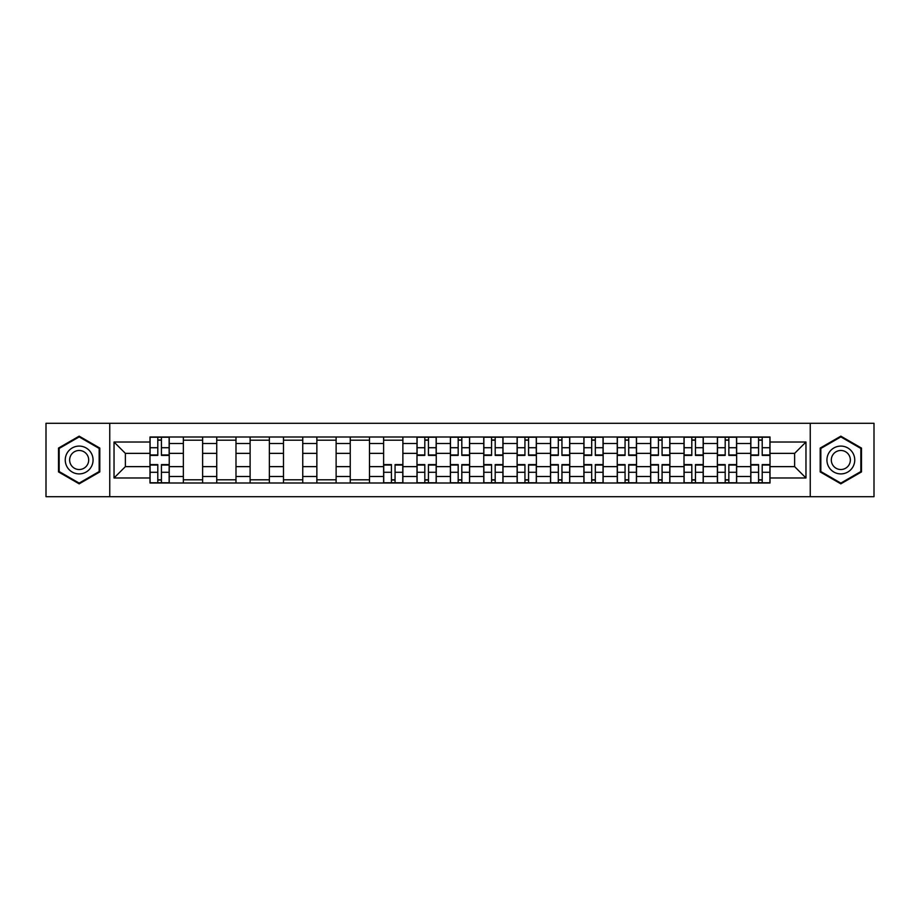 <?xml version="1.0" encoding="UTF-8"?>
<svg xmlns="http://www.w3.org/2000/svg" width="920" height="920" viewBox="0 0 920 920"><rect width="100%" height="100%" fill="white"/><g stroke="black" fill="none" stroke-linecap="round" stroke-linejoin="round"><path stroke-width="1.38" d="M810.244 496.697L874 496.697L874 423.303L46 423.303L46 496.697L810.244 496.697L810.244 423.303M183.356 483L183.356 443.52L169.234 443.52L169.234 483M169.234 443.52L169.234 437M183.356 443.52L183.356 437M202.618 437L202.618 483M216.74 483L216.74 437M235.992 437L235.992 483M250.113 483L250.113 437M269.364 437L269.364 483M283.486 483L283.486 437M302.749 437L302.749 483M316.859 483L316.859 437M336.122 437L336.122 483M350.244 483L350.244 437M369.495 437L369.495 483M383.617 483L383.617 437M402.879 437L402.879 483M416.99 483L416.99 437M436.252 437L436.252 483M450.374 483L450.374 437M469.625 437L469.625 483M483.747 483L483.747 437M503.01 437L503.01 483M517.12 483L517.12 437M536.383 437L536.383 483M550.505 483L550.505 437M569.756 437L569.756 483M583.878 483L583.878 437M603.14 437L603.14 483M617.251 483L617.251 437M636.513 437L636.513 483M650.635 483L650.635 437M669.886 437L669.886 483M684.008 483L684.008 437M703.259 437L703.259 483M717.381 483L717.381 437M736.644 437L736.644 483M750.766 483L750.766 437M750.766 466.635L736.644 466.635M717.381 466.635L703.259 466.635M684.008 466.635L669.886 466.635M650.635 466.635L636.513 466.635M617.251 466.635L603.14 466.635M583.878 466.635L569.756 466.635M550.505 466.635L536.383 466.635M517.12 466.635L503.01 466.635M483.747 466.635L469.625 466.635M450.374 466.635L436.252 466.635M416.99 466.635L402.879 466.635M383.617 466.635L369.495 466.635M350.244 466.635L336.122 466.635M316.859 466.635L302.749 466.635M283.486 466.635L269.364 466.635M250.113 466.635L235.992 466.635M216.74 466.635L202.618 466.635M183.356 466.635L169.234 466.635M750.766 453.364L736.644 453.364M717.381 453.364L703.259 453.364M684.008 453.364L669.886 453.364M650.635 453.364L636.513 453.364M617.251 453.364L603.14 453.364M583.878 453.364L569.756 453.364M550.505 453.364L536.383 453.364M517.12 453.364L503.01 453.364M483.747 453.364L469.625 453.364M450.374 453.364L436.252 453.364M416.99 453.364L402.879 453.364M383.617 453.364L369.495 453.364M350.244 453.364L336.122 453.364M316.859 453.364L302.749 453.364M283.486 453.364L269.364 453.364M250.113 453.364L235.992 453.364M216.74 453.364L202.618 453.364M183.356 453.364L169.234 453.364M125.373 466.635L149.983 466.635L149.983 453.364L125.373 453.364L125.373 466.635L114.034 477.974L114.034 442.025L149.983 442.025L149.983 453.364M770.017 453.364L770.017 466.635L794.627 466.635L794.627 453.364L770.017 453.364L770.017 437L149.983 437L149.983 442.025M770.017 442.025L805.966 442.025L805.966 477.974L770.017 477.974L770.017 466.635M149.983 466.635L149.983 483L770.017 483L770.017 477.974M149.983 477.974L114.034 477.974M109.756 496.697L109.756 423.303M99.808 448.074L79.166 436.16L58.512 448.074L58.512 471.925L79.166 483.839L99.808 471.925L99.808 448.074M861.488 448.074L840.834 436.16L820.192 448.074L820.192 471.925L840.834 483.839L861.488 471.925L861.488 448.074M161.425 479.791L157.791 479.791M157.791 440.209L161.425 440.209M202.618 479.791L183.356 479.791M183.356 440.209L202.618 440.209M235.992 479.791L216.74 479.791M216.74 440.209L235.992 440.209M269.364 479.791L250.113 479.791M250.113 440.209L269.364 440.209M302.749 479.791L283.486 479.791M283.486 440.209L302.749 440.209M336.122 479.791L316.859 479.791M316.859 440.209L336.122 440.209M369.495 479.791L350.244 479.791M350.244 440.209L369.495 440.209M395.059 479.791L391.425 479.791M383.617 440.209L402.879 440.209M428.444 479.791L424.81 479.791M424.81 440.209L428.444 440.209M461.817 479.791L458.183 479.791M458.183 440.209L461.817 440.209M495.19 479.791L491.556 479.791M491.556 440.209L495.19 440.209M528.574 479.791L524.941 479.791M524.941 440.209L528.574 440.209M561.947 479.791L558.313 479.791M558.313 440.209L561.947 440.209M595.32 479.791L591.686 479.791M591.686 440.209L595.32 440.209M628.705 479.791L625.059 479.791M625.059 440.209L628.705 440.209M662.078 479.791L658.444 479.791M658.444 440.209L662.078 440.209M695.451 479.791L691.817 479.791M691.817 440.209L695.451 440.209M728.835 479.791L725.19 479.791M725.19 440.209L728.835 440.209M762.208 479.791L758.574 479.791M758.574 440.209L762.208 440.209M114.034 442.025L125.373 453.364M794.627 466.635L805.966 477.974M794.627 453.364L805.966 442.025M161.425 455.4L161.425 437.218L169.13 437.218L169.13 455.4L161.425 455.4M157.791 439.99L161.425 439.99M157.791 437.218L150.086 437.218L150.086 455.4L157.791 455.4L157.791 437.218L161.425 437.218M157.791 464.6L157.791 482.781L150.086 482.781L150.086 464.6L157.791 464.6M161.425 480.01L157.791 480.01M161.425 482.781L169.13 482.781L169.13 464.6L161.425 464.6L161.425 482.781L157.791 482.781M67.114 466.957A13.903 13.903 0 0 0 86.112 472.041A13.903 13.903 0 0 0 91.206 453.042A13.903 13.903 0 0 0 72.208 447.959A13.903 13.903 0 0 0 67.114 466.957M70.92 464.761A9.522 9.522 0 0 0 83.927 468.245A9.522 9.522 0 0 0 87.412 455.239A9.522 9.522 0 0 0 74.405 451.754A9.522 9.522 0 0 0 70.92 464.761M79.166 436.897L99.165 448.454L99.165 471.546L79.166 483.103L59.156 471.546L59.156 448.454L79.166 436.897M828.793 466.957A13.903 13.903 0 0 0 847.791 472.041A13.903 13.903 0 0 0 852.886 453.042A13.903 13.903 0 0 0 833.888 447.959A13.903 13.903 0 0 0 828.793 466.957M832.588 464.761A9.522 9.522 0 0 0 845.595 468.245A9.522 9.522 0 0 0 849.079 455.239A9.522 9.522 0 0 0 836.073 451.754A9.522 9.522 0 0 0 832.588 464.761M840.834 436.897L860.844 448.454L860.844 471.546L840.834 483.103L820.835 471.546L820.835 448.454L840.834 436.897M428.444 455.4L428.444 437.218L436.149 437.218L436.149 455.4L428.444 455.4M424.81 439.99L428.444 439.99M424.81 437.218L417.105 437.218L417.105 455.4L424.81 455.4L424.81 437.218L428.444 437.218M461.817 455.4L461.817 437.218L469.522 437.218L469.522 455.4L461.817 455.4M458.183 439.99L461.817 439.99M458.183 437.218L450.478 437.218L450.478 455.4L458.183 455.4L458.183 437.218L461.817 437.218M495.19 455.4L495.19 437.218L502.895 437.218L502.895 455.4L495.19 455.4M491.556 439.99L495.19 439.99M491.556 437.218L483.851 437.218L483.851 455.4L491.556 455.4L491.556 437.218L495.19 437.218M528.574 455.4L528.574 437.218L536.279 437.218L536.279 455.4L528.574 455.4M524.941 439.99L528.574 439.99M524.941 437.218L517.235 437.218L517.235 455.4L524.941 455.4L524.941 437.218L528.574 437.218M561.947 455.4L561.947 437.218L569.653 437.218L569.653 455.4L561.947 455.4M558.313 439.99L561.947 439.99M558.313 437.218L550.608 437.218L550.608 455.4L558.313 455.4L558.313 437.218L561.947 437.218M595.32 455.4L595.32 437.218L603.025 437.218L603.025 455.4L595.32 455.4M591.686 439.99L595.32 439.99M591.686 437.218L583.981 437.218L583.981 455.4L591.686 455.4L591.686 437.218L595.32 437.218M628.705 455.4L628.705 437.218L636.41 437.218L636.41 455.4L628.705 455.4M625.059 439.99L628.705 439.99M625.059 437.218L617.366 437.218L617.366 455.4L625.059 455.4L625.059 437.218L628.705 437.218M662.078 455.4L662.078 437.218L669.783 437.218L669.783 455.4L662.078 455.4M658.444 439.99L662.078 439.99M658.444 437.218L650.739 437.218L650.739 455.4L658.444 455.4L658.444 437.218L662.078 437.218M695.451 455.4L695.451 437.218L703.156 437.218L703.156 455.4L695.451 455.4M691.817 439.99L695.451 439.99M691.817 437.218L684.112 437.218L684.112 455.4L691.817 455.4L691.817 437.218L695.451 437.218M391.425 464.6L391.425 482.781L383.721 482.781L383.721 464.6L391.425 464.6M395.059 480.01L391.425 480.01M395.059 482.781L402.764 482.781L402.764 464.6L395.059 464.6L395.059 482.781L391.425 482.781M424.81 464.6L424.81 482.781L417.105 482.781L417.105 464.6L424.81 464.6M428.444 480.01L424.81 480.01M428.444 482.781L436.149 482.781L436.149 464.6L428.444 464.6L428.444 482.781L424.81 482.781M458.183 464.6L458.183 482.781L450.478 482.781L450.478 464.6L458.183 464.6M461.817 480.01L458.183 480.01M461.817 482.781L469.522 482.781L469.522 464.6L461.817 464.6L461.817 482.781L458.183 482.781M491.556 464.6L491.556 482.781L483.851 482.781L483.851 464.6L491.556 464.6M495.19 480.01L491.556 480.01M495.19 482.781L502.895 482.781L502.895 464.6L495.19 464.6L495.19 482.781L491.556 482.781M524.941 464.6L524.941 482.781L517.235 482.781L517.235 464.6L524.941 464.6M528.574 480.01L524.941 480.01M528.574 482.781L536.279 482.781L536.279 464.6L528.574 464.6L528.574 482.781L524.941 482.781M558.313 464.6L558.313 482.781L550.608 482.781L550.608 464.6L558.313 464.6M561.947 480.01L558.313 480.01M561.947 482.781L569.653 482.781L569.653 464.6L561.947 464.6L561.947 482.781L558.313 482.781M591.686 464.6L591.686 482.781L583.981 482.781L583.981 464.6L591.686 464.6M595.32 480.01L591.686 480.01M595.32 482.781L603.025 482.781L603.025 464.6L595.32 464.6L595.32 482.781L591.686 482.781M625.059 464.6L625.059 482.781L617.366 482.781L617.366 464.6L625.059 464.6M628.705 480.01L625.059 480.01M628.705 482.781L636.41 482.781L636.41 464.6L628.705 464.6L628.705 482.781L625.059 482.781M658.444 464.6L658.444 482.781L650.739 482.781L650.739 464.6L658.444 464.6M662.078 480.01L658.444 480.01M662.078 482.781L669.783 482.781L669.783 464.6L662.078 464.6L662.078 482.781L658.444 482.781M691.817 464.6L691.817 482.781L684.112 482.781L684.112 464.6L691.817 464.6M695.451 480.01L691.817 480.01M695.451 482.781L703.156 482.781L703.156 464.6L695.451 464.6L695.451 482.781L691.817 482.781M728.835 455.4L728.835 437.218L736.54 437.218L736.54 455.4L728.835 455.4M725.19 439.99L728.835 439.99M725.19 437.218L717.496 437.218L717.496 455.4L725.19 455.4L725.19 437.218L728.835 437.218M725.19 464.6L725.19 482.781L717.496 482.781L717.496 464.6L725.19 464.6M728.835 480.01L725.19 480.01M728.835 482.781L736.54 482.781L736.54 464.6L728.835 464.6L728.835 482.781L725.19 482.781M762.208 455.4L762.208 437.218L769.913 437.218L769.913 455.4L762.208 455.4M758.574 439.99L762.208 439.99M758.574 437.218L750.869 437.218L750.869 455.4L758.574 455.4L758.574 437.218L762.208 437.218M758.574 464.6L758.574 482.781L750.869 482.781L750.869 464.6L758.574 464.6M762.208 480.01L758.574 480.01M762.208 482.781L769.913 482.781L769.913 464.6L762.208 464.6L762.208 482.781L758.574 482.781M717.381 443.52L703.259 443.52M684.008 443.52L669.886 443.52M650.635 443.52L636.513 443.52M617.251 443.52L603.14 443.52M583.878 443.52L569.756 443.52M550.505 443.52L536.383 443.52M517.12 443.52L503.01 443.52M483.747 443.52L469.625 443.52M450.374 443.52L436.252 443.52M416.99 443.52L402.879 443.52M383.617 443.52L369.495 443.52M350.244 443.52L336.122 443.52M316.859 443.52L302.749 443.52M283.486 443.52L269.364 443.52M250.113 443.52L235.992 443.52M216.74 443.52L202.618 443.52M750.766 443.52L736.644 443.52M717.381 476.479L703.259 476.479M684.008 476.479L669.886 476.479M650.635 476.479L636.513 476.479M617.251 476.479L603.14 476.479M583.878 476.479L569.756 476.479M550.505 476.479L536.383 476.479M517.12 476.479L503.01 476.479M483.747 476.479L469.625 476.479M450.374 476.479L436.252 476.479M416.99 476.479L402.879 476.479M383.617 476.479L369.495 476.479M350.244 476.479L336.122 476.479M316.859 476.479L302.749 476.479M283.486 476.479L269.364 476.479M250.113 476.479L235.992 476.479M216.74 476.479L202.618 476.479M183.356 476.479L169.234 476.479M750.766 476.479L736.644 476.479M161.425 454.951L169.13 454.951M161.425 447.718L169.13 447.718M150.086 454.951L157.791 454.951M150.086 447.718L157.791 447.718M157.791 465.048L150.086 465.048M157.791 472.282L150.086 472.282M169.13 465.048L161.425 465.048M169.13 472.282L161.425 472.282M428.444 454.951L436.149 454.951M428.444 447.718L436.149 447.718M417.105 454.951L424.81 454.951M417.105 447.718L424.81 447.718M461.817 454.951L469.522 454.951M461.817 447.718L469.522 447.718M450.478 454.951L458.183 454.951M450.478 447.718L458.183 447.718M495.19 454.951L502.895 454.951M495.19 447.718L502.895 447.718M483.851 454.951L491.556 454.951M483.851 447.718L491.556 447.718M528.574 454.951L536.279 454.951M528.574 447.718L536.279 447.718M517.235 454.951L524.941 454.951M517.235 447.718L524.941 447.718M561.947 454.951L569.653 454.951M561.947 447.718L569.653 447.718M550.608 454.951L558.313 454.951M550.608 447.718L558.313 447.718M595.32 454.951L603.025 454.951M595.32 447.718L603.025 447.718M583.981 454.951L591.686 454.951M583.981 447.718L591.686 447.718M628.705 454.951L636.41 454.951M628.705 447.718L636.41 447.718M617.366 454.951L625.059 454.951M617.366 447.718L625.059 447.718M662.078 454.951L669.783 454.951M662.078 447.718L669.783 447.718M650.739 454.951L658.444 454.951M650.739 447.718L658.444 447.718M695.451 454.951L703.156 454.951M695.451 447.718L703.156 447.718M684.112 454.951L691.817 454.951M684.112 447.718L691.817 447.718M391.425 465.048L383.721 465.048M391.425 472.282L383.721 472.282M402.764 465.048L395.059 465.048M402.764 472.282L395.059 472.282M424.81 465.048L417.105 465.048M424.81 472.282L417.105 472.282M436.149 465.048L428.444 465.048M436.149 472.282L428.444 472.282M458.183 465.048L450.478 465.048M458.183 472.282L450.478 472.282M469.522 465.048L461.817 465.048M469.522 472.282L461.817 472.282M491.556 465.048L483.851 465.048M491.556 472.282L483.851 472.282M502.895 465.048L495.19 465.048M502.895 472.282L495.19 472.282M524.941 465.048L517.235 465.048M524.941 472.282L517.235 472.282M536.279 465.048L528.574 465.048M536.279 472.282L528.574 472.282M558.313 465.048L550.608 465.048M558.313 472.282L550.608 472.282M569.653 465.048L561.947 465.048M569.653 472.282L561.947 472.282M591.686 465.048L583.981 465.048M591.686 472.282L583.981 472.282M603.025 465.048L595.32 465.048M603.025 472.282L595.32 472.282M625.059 465.048L617.366 465.048M625.059 472.282L617.366 472.282M636.41 465.048L628.705 465.048M636.41 472.282L628.705 472.282M658.444 465.048L650.739 465.048M658.444 472.282L650.739 472.282M669.783 465.048L662.078 465.048M669.783 472.282L662.078 472.282M691.817 465.048L684.112 465.048M691.817 472.282L684.112 472.282M703.156 465.048L695.451 465.048M703.156 472.282L695.451 472.282M728.835 454.951L736.54 454.951M728.835 447.718L736.54 447.718M717.496 454.951L725.19 454.951M717.496 447.718L725.19 447.718M725.19 465.048L717.496 465.048M725.19 472.282L717.496 472.282M736.54 465.048L728.835 465.048M736.54 472.282L728.835 472.282M762.208 454.951L769.913 454.951M762.208 447.718L769.913 447.718M750.869 454.951L758.574 454.951M750.869 447.718L758.574 447.718M758.574 465.048L750.869 465.048M758.574 472.282L750.869 472.282M769.913 465.048L762.208 465.048M769.913 472.282L762.208 472.282"/></g></svg>
